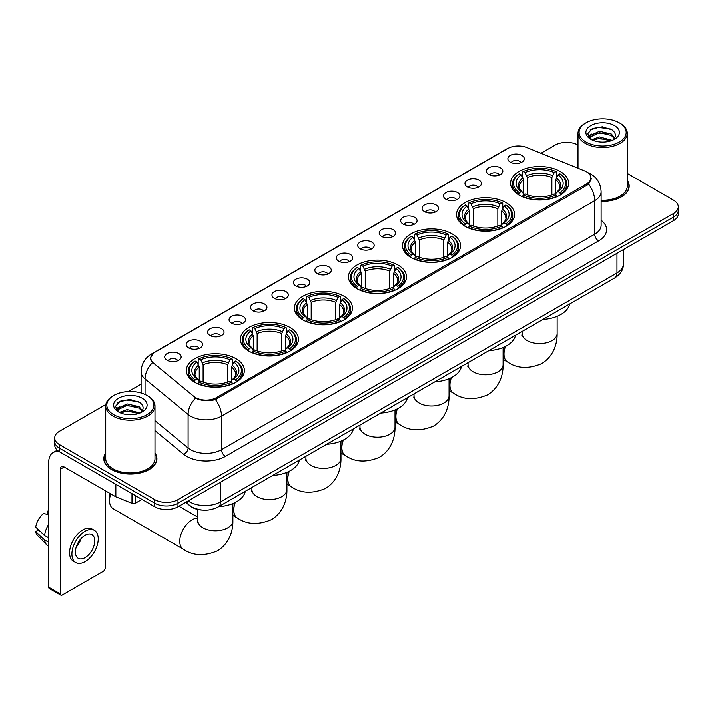<?xml version="1.0" encoding="UTF-8"?>
<svg xmlns="http://www.w3.org/2000/svg" width="714" height="714" viewBox="0 0 714 714"><rect width="100%" height="100%" fill="white"/><g stroke="black" fill="none" stroke-linecap="round" stroke-linejoin="round"><path stroke-width="1.07" d="M343.969 296.23A29.015 16.752 0 0 0 312.348 292.597A29.015 16.752 0 0 0 294.436 308.073A29.015 16.752 0 0 0 302.932 319.917A29.015 16.752 0 0 0 334.554 323.549A29.015 16.752 0 0 0 352.466 308.073A29.015 16.752 0 0 0 343.969 296.23M506.101 202.624A29.015 16.752 0 0 0 474.48 198.992A29.015 16.752 0 0 0 456.567 214.468A29.015 16.752 0 0 0 465.064 226.32A29.015 16.752 0 0 0 496.685 229.953A29.015 16.752 0 0 0 514.598 214.468A29.015 16.752 0 0 0 506.101 202.624M452.051 233.826A29.015 16.752 0 0 0 420.43 230.194A29.015 16.752 0 0 0 402.526 245.67A29.015 16.752 0 0 0 411.023 257.522A29.015 16.752 0 0 0 442.644 261.146A29.015 16.752 0 0 0 460.557 245.67A29.015 16.752 0 0 0 452.051 233.826M398.01 265.028A29.015 16.752 0 0 0 366.389 261.395A29.015 16.752 0 0 0 348.477 276.871A29.015 16.752 0 0 0 356.982 288.715A29.015 16.752 0 0 0 388.603 292.347A29.015 16.752 0 0 0 406.516 276.871A29.015 16.752 0 0 0 398.01 265.028M289.929 327.431A29.015 16.752 0 0 0 258.307 323.799A29.015 16.752 0 0 0 240.395 339.275A29.015 16.752 0 0 0 248.891 351.118A29.015 16.752 0 0 0 280.513 354.751A29.015 16.752 0 0 0 298.425 339.275A29.015 16.752 0 0 0 289.929 327.431M235.888 358.633A29.015 16.752 0 0 0 204.266 355.001A29.015 16.752 0 0 0 186.354 370.477A29.015 16.752 0 0 0 194.851 382.32A29.015 16.752 0 0 0 226.472 385.953A29.015 16.752 0 0 0 244.384 370.477A29.015 16.752 0 0 0 235.888 358.633M560.142 171.422A29.015 16.752 0 0 0 528.521 167.79A29.015 16.752 0 0 0 510.608 183.266A29.015 16.752 0 0 0 519.105 195.118A29.015 16.752 0 0 0 550.726 198.751A29.015 16.752 0 0 0 568.639 183.266A29.015 16.752 0 0 0 560.142 171.422M488.831 174.511A8.211 4.739 180 0 1 487.207 173.172A8.211 4.739 180 0 1 489.92 167.272A8.211 4.739 180 0 1 500.443 167.808A8.211 4.739 180 0 1 502.076 173.172A8.211 4.739 180 0 1 488.831 174.511M499.443 175.001A4.927 2.847 0 0 0 498.122 173.618A4.927 2.847 0 0 0 493.267 172.895A4.927 2.847 0 0 0 489.831 175.001M467.384 186.889A8.211 4.739 180 0 1 465.76 185.551A8.211 4.739 180 0 1 468.473 179.66A8.211 4.739 180 0 1 478.996 180.187A8.211 4.739 180 0 1 480.629 185.551A8.211 4.739 180 0 1 467.384 186.889M477.996 187.38A4.927 2.847 0 0 0 476.675 185.997A4.927 2.847 0 0 0 471.82 185.274A4.927 2.847 0 0 0 468.384 187.38M445.938 199.277A8.211 4.739 180 0 1 444.313 197.93A8.211 4.739 180 0 1 447.026 192.039A8.211 4.739 180 0 1 457.549 192.566A8.211 4.739 180 0 1 459.182 197.93A8.211 4.739 180 0 1 445.938 199.277M456.549 199.768A4.927 2.847 0 0 0 455.229 198.376A4.927 2.847 0 0 0 450.373 197.662A4.927 2.847 0 0 0 446.937 199.768M424.491 211.656A8.211 4.739 180 0 1 422.866 210.318A8.211 4.739 180 0 1 425.58 204.418A8.211 4.739 180 0 1 436.102 204.954A8.211 4.739 180 0 1 437.736 210.318A8.211 4.739 180 0 1 424.491 211.656M435.103 212.147A4.927 2.847 0 0 0 433.782 210.764A4.927 2.847 0 0 0 428.927 210.041A4.927 2.847 0 0 0 425.49 212.147M403.044 224.035A8.211 4.739 180 0 1 401.42 222.697A8.211 4.739 180 0 1 404.133 216.806A8.211 4.739 180 0 1 414.656 217.333A8.211 4.739 180 0 1 416.289 222.697A8.211 4.739 180 0 1 403.044 224.035M413.656 224.526A4.927 2.847 0 0 0 412.335 223.143A4.927 2.847 0 0 0 407.48 222.42A4.927 2.847 0 0 0 404.044 224.526M381.597 236.423A8.211 4.739 180 0 1 379.973 235.076A8.211 4.739 180 0 1 382.686 229.185A8.211 4.739 180 0 1 393.209 229.712A8.211 4.739 180 0 1 394.842 235.076A8.211 4.739 180 0 1 381.597 236.423M392.209 236.914A4.927 2.847 0 0 0 390.888 235.522A4.927 2.847 0 0 0 386.033 234.808A4.927 2.847 0 0 0 382.597 236.914M360.151 248.802A8.211 4.739 180 0 1 358.526 247.463A8.211 4.739 180 0 1 361.239 241.564A8.211 4.739 180 0 1 371.771 242.1A8.211 4.739 180 0 1 373.395 247.463A8.211 4.739 180 0 1 360.151 248.802M370.762 249.293A4.927 2.847 0 0 0 369.441 247.91A4.927 2.847 0 0 0 364.586 247.187A4.927 2.847 0 0 0 361.15 249.293M338.704 261.181A8.211 4.739 180 0 1 337.079 259.842A8.211 4.739 180 0 1 339.793 253.952A8.211 4.739 180 0 1 350.324 254.479A8.211 4.739 180 0 1 351.948 259.842A8.211 4.739 180 0 1 338.704 261.181M349.316 261.672A4.927 2.847 0 0 0 347.995 260.289A4.927 2.847 0 0 0 343.139 259.566A4.927 2.847 0 0 0 339.703 261.672M317.257 273.569A8.211 4.739 180 0 1 315.633 272.221A8.211 4.739 180 0 1 318.346 266.331A8.211 4.739 180 0 1 328.877 266.858A8.211 4.739 180 0 1 330.502 272.221A8.211 4.739 180 0 1 317.257 273.569M327.869 274.06A4.927 2.847 0 0 0 326.548 272.668A4.927 2.847 0 0 0 321.693 271.954A4.927 2.847 0 0 0 318.257 274.06M295.81 285.948A8.211 4.739 180 0 1 294.186 284.609A8.211 4.739 180 0 1 296.908 278.71A8.211 4.739 180 0 1 307.431 279.245A8.211 4.739 180 0 1 309.055 284.609A8.211 4.739 180 0 1 295.81 285.948M306.422 286.439A4.927 2.847 0 0 0 305.101 285.056A4.927 2.847 0 0 0 300.246 284.333A4.927 2.847 0 0 0 296.81 286.439M274.363 298.327A8.211 4.739 180 0 1 272.739 296.988A8.211 4.739 180 0 1 275.461 291.098A8.211 4.739 180 0 1 285.984 291.624A8.211 4.739 180 0 1 287.608 296.988A8.211 4.739 180 0 1 274.363 298.327M284.984 298.818A4.927 2.847 0 0 0 283.654 297.435A4.927 2.847 0 0 0 278.799 296.712A4.927 2.847 0 0 0 275.363 298.818M252.917 310.715A8.211 4.739 180 0 1 251.292 309.367A8.211 4.739 180 0 1 254.014 303.477A8.211 4.739 180 0 1 264.537 304.003A8.211 4.739 180 0 1 266.161 309.367A8.211 4.739 180 0 1 252.917 310.715M263.537 311.206A4.927 2.847 0 0 0 262.208 309.814A4.927 2.847 0 0 0 257.352 309.1A4.927 2.847 0 0 0 253.916 311.206M231.47 323.094A8.211 4.739 180 0 1 229.846 321.755A8.211 4.739 180 0 1 232.568 315.856A8.211 4.739 180 0 1 243.09 316.391A8.211 4.739 180 0 1 244.715 321.755A8.211 4.739 180 0 1 231.47 323.094M242.091 323.585A4.927 2.847 0 0 0 240.761 322.201A4.927 2.847 0 0 0 235.915 321.478A4.927 2.847 0 0 0 232.469 323.585M210.023 335.473A8.211 4.739 180 0 1 208.399 334.134A8.211 4.739 180 0 1 211.121 328.244A8.211 4.739 180 0 1 221.643 328.77A8.211 4.739 180 0 1 223.268 334.134A8.211 4.739 180 0 1 210.023 335.473M220.644 335.964A4.927 2.847 0 0 0 219.314 334.58A4.927 2.847 0 0 0 214.468 333.857A4.927 2.847 0 0 0 211.023 335.964M188.576 347.861A8.211 4.739 180 0 1 186.952 346.513A8.211 4.739 180 0 1 189.674 340.623A8.211 4.739 180 0 1 200.197 341.149A8.211 4.739 180 0 1 201.821 346.513A8.211 4.739 180 0 1 188.576 347.861M199.197 348.352A4.927 2.847 0 0 0 197.867 346.968A4.927 2.847 0 0 0 193.021 346.245A4.927 2.847 0 0 0 189.585 348.352M167.13 360.24A8.211 4.739 180 0 1 165.505 358.901A8.211 4.739 180 0 1 168.227 353.002A8.211 4.739 180 0 1 178.75 353.537A8.211 4.739 180 0 1 180.374 358.901A8.211 4.739 180 0 1 167.13 360.24M177.75 360.731A4.927 2.847 0 0 0 176.42 359.347A4.927 2.847 0 0 0 171.574 358.624A4.927 2.847 0 0 0 168.138 360.731M510.278 162.123A8.211 4.739 180 0 1 508.654 160.784A8.211 4.739 180 0 1 511.367 154.893A8.211 4.739 180 0 1 521.889 155.42A8.211 4.739 180 0 1 523.523 160.784A8.211 4.739 180 0 1 510.278 162.123M520.89 162.622A4.927 2.847 0 0 0 519.569 161.23A4.927 2.847 0 0 0 514.714 160.516A4.927 2.847 0 0 0 511.278 162.622M584.605 170.896A14.78 8.532 180 0 1 586.578 171.851A14.78 8.532 180 0 1 590.906 177.884A14.78 8.532 180 0 1 586.578 183.917L216.494 397.591A14.78 8.532 180 0 1 193.931 396.448L153.439 363.06A14.78 8.532 180 0 1 150.761 358.16A14.78 8.532 180 0 1 155.09 352.127L507.841 148.467A14.78 8.532 180 0 1 526.771 147.512L584.605 170.896M202.58 510.082A16.422 9.478 180 0 1 190.272 506.056L185.711 502.299M105.717 452.997A26.552 15.333 0 0 0 103.807 458.718A26.552 15.333 0 0 0 111.58 469.553A26.552 15.333 0 0 0 140.515 472.882A26.552 15.333 0 0 0 156.91 458.718A26.552 15.333 0 0 0 154.992 452.997M591.487 178.509L588.595 184.069L587.158 185.122L215.405 399.528C209.229 401.304 203.151 401.081 197.18 398.867L195.582 398.091A19.162 12.816 129.5 0 0 188.103 414.45L145.058 378.956A21.902 12.647 180 0 1 141.095 371.708L141.095 392.977M105.859 404.472L59.512 431.229A16.422 9.478 0 0 0 54.701 437.932L54.701 445.081A16.422 9.478 0 0 0 59.512 451.783L154.742 506.77L154.742 503.191A16.422 9.478 0 0 0 177.973 503.191L673.489 217.11A16.422 9.478 0 0 0 678.3 210.407A16.422 9.478 0 0 1 673.489 217.11L177.973 503.191A16.422 9.478 0 0 1 154.742 503.191L59.512 448.213L154.742 503.191L154.742 499.613A16.422 9.478 0 0 0 177.973 499.613L673.489 213.531A16.422 9.478 0 0 0 678.3 206.828A16.422 9.478 0 0 0 673.489 200.125L627.285 173.448M54.701 441.502A16.422 9.478 0 0 0 59.512 448.213A16.422 9.478 0 0 1 54.701 441.502M145.058 394.458L145.058 378.956A19.162 12.816 129.5 0 1 152.484 362.65L150.386 358.16L153.091 353.555M601.126 201.348A26.552 15.333 0 0 0 629.195 186.042A26.552 15.333 0 0 0 627.285 180.321M578.01 145.004A16.422 9.478 0 0 0 555.028 145.138L540.98 153.251M141.095 384.123L128.252 391.54M54.701 437.932A16.422 9.478 0 0 0 59.512 444.635L154.742 499.613M154.742 506.77A16.422 9.478 0 0 0 177.973 506.77L673.489 220.688A16.422 9.478 0 0 0 678.3 213.977L678.3 206.828M585.998 142.015A23.544 13.593 0 0 0 619.288 142.015A23.544 13.593 0 0 0 619.297 122.79A23.544 13.593 0 0 0 619.288 122.79L620.064 123.236A24.633 14.226 0 0 1 627.285 133.295A24.633 14.226 0 0 1 612.076 146.432A24.633 14.226 0 0 1 585.221 143.353A24.633 14.226 0 0 1 578.01 133.295A24.633 14.226 0 0 1 585.221 123.236L585.998 122.79A23.544 13.593 0 0 0 585.998 142.015M601.126 200.241A24.633 14.226 0 0 0 627.285 186.042L627.285 133.295M601.126 201.187A26.275 15.172 0 0 0 628.927 186.042A26.275 15.172 0 0 0 627.285 180.767M591.71 139.712L599.448 136.901L612.246 140.328M592.87 140.256L599.448 138.32L610.916 140.81M591.478 139.614L590.273 136.954L590.692 135.33L599.448 131.224L611.398 134.018L614.674 137.9M590.308 138.828L590.273 136.954M590.353 137.659L590.692 136.749L599.448 132.643L611.398 135.437L614.299 138.489M612.764 140.105A12.37 7.14 0 0 0 613.29 139.641C616.45 136.195 616.03 132.929 612.041 129.823L602.366 126.78L592.379 128.511L587.747 133.652L590.755 139.159M614.495 125.566A16.752 9.675 0 0 0 590.835 125.539A16.752 9.675 0 0 0 590.728 139.194A16.752 9.675 0 0 0 590.799 139.239A16.752 9.675 0 0 0 614.567 139.194A16.752 9.675 0 0 0 614.495 125.566M614.343 139.328L615.548 138.498M620.064 123.236L619.297 122.79A23.544 13.593 0 0 0 585.998 122.79M590.085 129.93L598.466 127.351L610.657 128.984M588.47 136.838L590.755 135.214M594.539 133.741L598.466 133.027L608.328 133.875M594.539 139.417L598.466 138.703L608.328 139.551M588.211 136.383L591.71 134.036M518.587 194.806L519.364 192.735A26.061 15.048 0 0 1 519.364 173.805L521.158 174.841A23.544 13.593 0 0 0 521.158 191.7L522.925 192.7L523.496 194.815M523.496 193.958L523.496 179.803L521.158 174.841M522.452 177.081L522.452 172.02L523.237 171.574A26.061 15.048 0 0 1 556.01 171.574L554.225 172.609A23.544 13.593 0 0 0 525.022 172.609L527.369 177.563L527.369 194.877M551.877 194.877L551.877 177.563L554.225 172.609M542.89 319.461A30.113 17.386 0 0 0 569.558 304.066M522.452 196.314A27.159 15.681 0 0 0 556.786 196.314L556.01 194.967A26.061 15.048 0 0 1 523.237 194.967L522.452 196.778M556.786 196.778L556.786 196.314M519.364 173.805L518.587 174.252A27.159 15.681 0 0 0 512.465 184.167A27.159 15.681 0 0 0 518.587 194.074M556.01 171.574L556.786 172.02L556.786 177.081M523.237 194.967L525.022 193.931A23.544 13.593 0 0 0 554.225 193.931L556.01 194.967M521.158 191.7L519.364 192.735M525.022 172.609L523.237 171.574M522.925 177.893A21.054 12.156 0 0 0 522.925 192.7L523.023 192.771C520.033 189.879 518.81 187.916 519.364 186.881A20.26 11.692 0 0 1 523.496 179.803M560.66 194.074A27.159 15.681 0 0 0 566.773 184.167A27.159 15.681 0 0 0 560.66 174.252L559.883 173.805A26.061 15.048 0 0 1 559.883 192.735L560.66 194.806M559.883 192.735L558.089 191.7A23.544 13.593 0 0 0 558.089 174.841L559.883 173.805M558.089 174.841L555.751 179.803L555.751 193.958L556.322 192.7L558.089 191.7M555.751 179.803A20.26 11.692 0 0 1 559.883 186.881C560.428 187.916 559.214 189.879 556.224 192.771L556.322 192.7A21.054 12.156 0 0 0 556.322 177.893M555.751 194.815L555.751 193.958M464.537 226.008L465.323 223.937A26.061 15.048 0 0 1 465.323 205.007L467.108 206.043A23.544 13.593 0 0 0 467.108 222.902L468.884 223.901L469.455 226.017M469.455 225.151L469.455 211.005L467.108 206.043M468.411 208.283L468.411 203.222L469.187 202.776A26.061 15.048 0 0 1 501.969 202.776L500.175 203.811A23.544 13.593 0 0 0 470.981 203.811L473.32 208.765L473.32 226.079M497.836 226.079L497.836 208.765L500.175 203.811M488.849 350.654A30.113 17.386 0 0 0 515.517 335.268M468.411 227.516A27.159 15.681 0 0 0 502.745 227.516L501.969 226.168A26.061 15.048 0 0 1 469.187 226.168L468.411 227.98M502.745 227.98L502.745 227.516M465.323 205.007L464.537 205.453A27.159 15.681 0 0 0 458.424 215.369A27.159 15.681 0 0 0 464.537 225.276M501.969 202.776L502.745 203.222L502.745 208.283M469.187 226.168L470.981 225.133A23.544 13.593 0 0 0 500.175 225.133L501.969 226.168M467.108 222.902L465.323 223.937M470.981 203.811L469.187 202.776M468.884 209.095A21.054 12.156 0 0 0 468.884 223.901L468.982 223.973C465.992 221.081 464.769 219.118 465.323 218.082A20.26 11.692 0 0 1 469.455 211.005M506.619 225.276A27.159 15.681 0 0 0 512.732 215.369A27.159 15.681 0 0 0 506.619 205.453L505.842 205.007A26.061 15.048 0 0 1 505.842 223.937L506.619 226.008M505.842 223.937L504.048 222.902A23.544 13.593 0 0 0 504.048 206.043L505.842 205.007M504.048 206.043L501.71 211.005L501.71 225.151L502.281 223.901L504.048 222.902M501.71 211.005A20.26 11.692 0 0 1 505.833 218.082C506.387 219.118 505.173 221.081 502.183 223.973L502.281 223.901A21.054 12.156 0 0 0 502.281 209.095M501.71 226.017L501.71 225.151M410.496 257.21L411.282 255.139A26.061 15.048 0 0 1 411.282 236.209L413.067 237.244A23.544 13.593 0 0 0 413.067 254.104L414.834 255.103L415.414 257.219M415.414 256.353L415.414 242.207L413.067 237.244M414.37 239.485L414.37 234.415L415.146 233.978A26.061 15.048 0 0 1 447.928 233.978L446.134 235.013A23.544 13.593 0 0 0 416.94 235.013L419.279 239.966L419.279 257.272M443.796 257.272L443.796 239.966L446.134 235.013M434.808 381.856A30.113 17.386 0 0 0 461.467 366.469M414.37 258.709A27.159 15.681 0 0 0 448.704 258.709L447.928 257.37A26.061 15.048 0 0 1 415.146 257.37L414.37 259.182M448.704 259.182L448.704 258.709M411.282 236.209L410.496 236.655A27.159 15.681 0 0 0 404.383 246.562A27.159 15.681 0 0 0 410.496 256.478M447.928 233.978L448.704 234.415L448.704 239.485M415.146 257.37L416.94 256.335A23.544 13.593 0 0 0 446.134 256.335L447.928 257.37M413.067 254.104L411.282 255.139M416.94 235.013L415.146 233.978M414.834 240.297A21.054 12.156 0 0 0 414.834 255.103L414.941 255.175C411.942 252.274 410.728 250.311 411.282 249.284A20.26 11.692 0 0 1 415.414 242.207M452.578 256.478A27.159 15.681 0 0 0 458.691 246.562A27.159 15.681 0 0 0 452.578 236.655L451.801 236.209A26.061 15.048 0 0 1 451.801 255.139L452.578 257.21M451.801 255.139L450.007 254.104A23.544 13.593 0 0 0 450.007 237.244L451.801 236.209M450.007 237.244L447.669 242.207L447.669 256.353L448.24 255.103L450.007 254.104M447.669 242.207A20.26 11.692 0 0 1 451.792 249.284C452.346 250.319 451.123 252.283 448.142 255.175L448.24 255.103A21.054 12.156 0 0 0 448.24 240.297M447.669 257.219L447.669 256.353M356.456 288.411L357.232 286.332A26.061 15.048 0 0 1 357.232 267.411L359.026 268.446A23.544 13.593 0 0 0 359.026 285.305L360.793 286.305L361.364 288.42M361.364 287.555L361.364 273.408L359.026 268.446M360.329 270.686L360.329 265.617L361.106 265.18A26.061 15.048 0 0 1 393.887 265.18L392.093 266.206A23.544 13.593 0 0 0 362.899 266.206L365.238 271.168L365.238 288.474M389.755 288.474L389.755 271.168L392.093 266.206M380.767 413.058A30.113 17.386 0 0 0 407.426 397.662M360.329 289.911A27.159 15.681 0 0 0 394.663 289.911L393.887 288.572A26.061 15.048 0 0 1 361.106 288.572L360.329 290.375M394.663 290.375L394.663 289.911M357.232 267.411L356.456 267.857A27.159 15.681 0 0 0 350.342 277.764A27.159 15.681 0 0 0 356.456 287.68M393.887 265.18L394.663 265.617L394.663 270.686M361.106 288.572L362.899 287.537A23.544 13.593 0 0 0 392.093 287.537L393.887 288.572M359.026 285.305L357.232 286.332M362.899 266.206L361.106 265.18M360.793 271.498A21.054 12.156 0 0 0 360.793 286.305L360.891 286.376C357.901 283.476 356.688 281.512 357.241 280.477A20.26 11.692 0 0 1 361.364 273.408M398.537 287.68A27.159 15.681 0 0 0 404.651 277.764A27.159 15.681 0 0 0 398.537 267.857L397.76 267.411A26.061 15.048 0 0 1 397.76 286.332L398.537 288.411M397.76 286.332L395.967 285.305A23.544 13.593 0 0 0 395.967 268.446L397.76 267.411M395.967 268.446L393.619 273.408L393.619 287.555L394.199 286.305L395.967 285.305M393.619 273.408A20.26 11.692 0 0 1 397.752 280.477C398.305 281.521 397.082 283.485 394.092 286.376L394.199 286.305A21.054 12.156 0 0 0 394.199 271.498M393.619 288.42L393.619 287.555M302.415 319.613L303.191 317.534A26.061 15.048 0 0 1 303.191 298.613L304.985 299.648A23.544 13.593 0 0 0 304.985 316.498L306.752 317.507L307.323 319.622M307.323 318.756L307.323 304.61L304.985 299.648M306.288 301.888L306.288 296.819L307.065 296.372A26.061 15.048 0 0 1 339.846 296.372L338.052 297.408A23.544 13.593 0 0 0 308.859 297.408L311.197 302.37L311.197 319.676M335.714 319.676L335.714 302.37L338.052 297.408M326.726 444.26A30.113 17.386 0 0 0 353.385 428.864M306.288 321.113A27.159 15.681 0 0 0 340.623 321.113L339.846 319.774A26.061 15.048 0 0 1 307.065 319.774L306.288 321.577M340.623 321.577L340.623 321.113M303.191 298.613L302.415 299.059A27.159 15.681 0 0 0 296.301 308.966A27.159 15.681 0 0 0 302.415 318.881M339.846 296.372L340.623 296.819L340.623 301.888M307.065 319.774L308.859 318.739A23.544 13.593 0 0 0 338.052 318.739L339.846 319.774M304.985 316.498L303.191 317.534M308.859 297.408L307.065 296.372M306.752 302.691A21.054 12.156 0 0 0 306.752 317.507L306.85 317.569C303.861 314.678 302.647 312.714 303.2 311.679A20.26 11.692 0 0 1 307.323 304.61M344.496 318.881A27.159 15.681 0 0 0 350.61 308.966A27.159 15.681 0 0 0 344.496 299.059L343.711 298.613A26.061 15.048 0 0 1 343.711 317.534L344.496 319.613M343.711 317.534L341.926 316.498A23.544 13.593 0 0 0 341.926 299.648L343.711 298.613M341.926 299.648L339.578 304.61L339.578 318.756L340.15 317.507L341.926 316.498M339.578 304.61A20.26 11.692 0 0 1 343.711 311.679C344.264 312.723 343.041 314.687 340.051 317.569L340.15 317.507A21.054 12.156 0 0 0 340.15 302.691M339.578 319.622L339.578 318.756M248.374 350.815L249.15 348.735A26.061 15.048 0 0 1 249.15 329.814L250.944 330.85A23.544 13.593 0 0 0 250.944 347.7L252.711 348.709L253.283 350.824M253.283 349.958L253.283 335.803L250.944 330.85M252.247 333.09L252.247 328.021L253.024 327.574A26.061 15.048 0 0 1 285.796 327.574L284.011 328.61A23.544 13.593 0 0 0 254.818 328.61L257.156 333.572L257.156 350.877M281.664 350.877L281.664 333.572L284.011 328.61M272.677 475.462A30.113 17.386 0 0 0 299.344 460.066M252.247 352.314A27.159 15.681 0 0 0 286.582 352.314L285.796 350.976A26.061 15.048 0 0 1 253.024 350.976L252.247 352.778M286.582 352.778L286.582 352.314M249.15 329.814L248.374 330.261A27.159 15.681 0 0 0 242.26 340.167A27.159 15.681 0 0 0 248.374 350.083M285.796 327.574L286.582 328.021L286.582 333.09M253.024 350.976L254.818 349.94A23.544 13.593 0 0 0 284.011 349.94L285.796 350.976M250.944 347.7L249.15 348.735M254.818 328.61L253.024 327.574M252.711 333.893A21.054 12.156 0 0 0 252.711 348.709L252.81 348.771C249.82 345.879 248.597 343.916 249.159 342.881A20.26 11.692 0 0 1 253.283 335.803M290.446 350.083A27.159 15.681 0 0 0 296.569 340.167A27.159 15.681 0 0 0 290.446 330.261L289.67 329.814A26.061 15.048 0 0 1 289.67 348.735L290.446 350.815M289.67 348.735L287.876 347.7A23.544 13.593 0 0 0 287.876 330.85L289.67 329.814M287.876 330.85L285.538 335.803L285.538 349.958L286.109 348.709L287.876 347.7M285.538 335.803A20.26 11.692 0 0 1 289.67 342.881C290.223 343.925 289 345.888 286.011 348.771L286.109 348.709A21.054 12.156 0 0 0 286.109 333.893M285.538 350.824L285.538 349.958M110.724 493.874A17.52 10.112 120 0 0 109.528 500.692L109.528 496.221A12.049 6.953 -60 0 1 109.849 493.365M109.528 500.692A17.52 10.112 120 0 0 113.16 508.716L183.382 549.253A17.52 10.112 -60 0 1 180.696 535.214A17.52 10.112 -60 0 1 192.137 519.774A17.52 10.112 -60 0 1 197.849 518.096M194.333 382.017L195.109 379.937A26.061 15.048 0 0 1 195.109 361.016L196.903 362.052A23.544 13.593 0 0 0 196.903 378.902L198.67 379.91L199.242 382.026M199.242 381.16L199.242 367.005L196.903 362.052M198.197 364.292L198.197 359.222L198.983 358.776A26.061 15.048 0 0 1 231.755 358.776L229.97 359.811A23.544 13.593 0 0 0 200.768 359.811L203.115 364.774L203.115 382.079M227.623 382.079L227.623 364.774L229.97 359.811M218.636 506.663A30.113 17.386 0 0 0 245.304 491.268M198.197 383.516A27.159 15.681 0 0 0 232.541 383.516L231.755 382.177A26.061 15.048 0 0 1 198.983 382.177L198.197 383.98M232.541 383.98L232.541 383.516M195.109 361.016L194.333 361.462A27.159 15.681 0 0 0 188.21 371.369A27.159 15.681 0 0 0 194.333 381.285M231.755 358.776L232.541 359.222L232.541 364.292M198.983 382.177L200.768 381.142A23.544 13.593 0 0 0 229.97 381.142L231.755 382.177M196.903 378.902L195.109 379.937M200.768 359.811L198.983 358.776M198.67 365.095A21.054 12.156 0 0 0 198.67 379.91L198.769 379.973C195.779 377.081 194.556 375.118 195.109 374.082A20.26 11.692 0 0 1 199.242 367.005M236.405 381.285A27.159 15.681 0 0 0 242.528 371.369A27.159 15.681 0 0 0 236.405 361.462L235.629 361.016A26.061 15.048 0 0 1 235.629 379.937L236.405 382.017M235.629 379.937L233.835 378.902A23.544 13.593 0 0 0 233.835 362.052L235.629 361.016M233.835 362.052L231.497 367.005L231.497 381.16L232.068 379.91L233.835 378.902M231.497 367.005A20.26 11.692 0 0 1 235.629 374.082C236.173 375.127 234.96 377.09 231.97 379.973L232.068 379.91A21.054 12.156 0 0 0 232.068 365.095M231.497 382.026L231.497 381.16M135.482 495.65L135.482 503.138L141.97 499.389M59.324 451.676A21.902 12.647 -120 0 0 53.211 452.489A21.902 12.647 -120 0 0 48.677 462.52L48.677 587.229L60.288 593.941L60.288 469.223A5.471 3.159 60 0 1 61.422 466.715A5.471 3.159 60 0 1 64.162 466.983L115.481 496.614L115.481 484.101M60.288 593.941A2.74 1.58 120 0 0 60.851 595.19L49.239 588.488A2.74 1.58 -60 0 1 48.677 587.229M60.851 595.19A2.74 1.58 120 0 0 62.225 595.057L103.262 571.361A2.74 1.58 120 0 0 105.19 568.014L105.19 490.679M135.482 503.138A2.74 1.58 180 0 1 131.983 503.316L115.847 496.792A2.74 1.58 180 0 1 115.481 496.614M85.064 557.643A13.691 7.899 120 0 0 94.007 545.576A13.691 7.899 120 0 0 91.91 534.607A13.691 7.899 120 0 0 85.064 535.286A13.691 7.899 120 0 0 76.121 547.352A13.691 7.899 120 0 0 78.219 558.321A13.691 7.899 120 0 0 85.064 557.643M76.219 547.031A13.691 7.899 120 0 0 81.128 538.526M48.677 511.501L47.517 511.144L47.517 513.893L48.677 514.562M94.373 530.341L92.052 529.003A18.618 10.746 120 0 0 82.744 529.922A18.618 10.746 120 0 0 70.579 546.326A18.618 10.746 120 0 0 73.435 561.249L75.755 562.587A18.618 10.746 120 0 0 85.064 561.659A18.618 10.746 120 0 0 97.22 545.264A18.618 10.746 120 0 0 94.373 530.341A18.618 10.746 120 0 0 85.064 531.27A18.618 10.746 120 0 0 72.899 547.674A18.618 10.746 120 0 0 75.755 562.587M48.677 524.299A18.064 10.433 120 0 0 44.563 535.429L35.7 527.137A14.235 8.22 120 0 1 43.643 513.384L48.677 514.91M48.677 537.803L44.563 535.429M40.493 531.627L38.083 530.234L35.7 531.609L44.563 539.9L48.677 542.274M44.563 539.9A18.064 10.433 120 0 0 46.794 544.943A18.064 10.433 120 0 0 48.159 546.023L48.677 546.317M48.677 510.822A14.235 8.22 120 0 0 47.517 511.144M35.7 531.609A14.235 8.22 120 0 0 37.387 535.152L46.794 544.943M113.713 414.682A23.544 13.593 0 0 0 147.004 414.682A23.544 13.593 0 0 0 147.004 395.467L147.78 395.913A24.633 14.226 0 0 1 154.992 405.971A24.633 14.226 0 0 1 139.783 419.109A24.633 14.226 0 0 1 112.937 416.03A24.633 14.226 0 0 1 105.717 405.971A24.633 14.226 0 0 1 112.937 395.913L113.713 395.467A23.544 13.593 0 0 0 113.713 414.682M105.717 405.971L105.717 458.718A24.633 14.226 0 0 0 112.937 468.777A24.633 14.226 0 0 0 139.783 471.856A24.633 14.226 0 0 0 154.992 458.718L154.992 405.971M105.717 453.435A26.275 15.172 0 0 0 104.074 458.718A26.275 15.172 0 0 0 111.777 469.446A26.275 15.172 0 0 0 140.417 472.73A26.275 15.172 0 0 0 156.634 458.718A26.275 15.172 0 0 0 154.992 453.435M119.408 412.397L127.154 409.577L139.953 413.004M120.577 412.924L127.154 410.996L138.632 413.486M119.193 412.281L117.988 409.622L118.408 408.006L127.154 403.901L139.105 406.694L142.389 410.577M118.015 411.505L117.988 409.622M118.069 410.336L118.408 409.425L127.154 405.32L139.105 408.113L142.015 411.166M140.48 412.781A12.37 7.14 0 0 0 141.006 412.308C144.157 408.872 143.746 405.597 139.757 402.491L130.073 399.456L120.095 401.188L115.454 406.328L118.462 411.835M142.202 398.233A16.752 9.675 0 0 0 118.551 398.216A16.752 9.675 0 0 0 118.435 411.871A16.752 9.675 0 0 0 118.515 411.916A16.752 9.675 0 0 0 142.273 411.871A16.752 9.675 0 0 0 142.202 398.233M142.059 411.996L143.264 411.175M147.78 395.913L147.004 395.467A23.544 13.593 0 0 0 113.713 395.467M117.801 402.607L126.182 400.027L138.373 401.652M116.177 409.515L118.47 407.89M122.246 406.418L126.182 405.704L136.044 406.552M122.246 412.094L126.182 411.38L136.044 412.228M115.927 409.051L119.416 406.712M216.494 397.591L216.494 399.09M586.578 183.917L586.578 185.453M601.126 220.251A27.373 15.806 180 0 1 598.582 240.913L225.392 456.371A5.471 3.159 60 0 1 221.527 449.668L594.708 234.21A21.902 12.647 0 0 0 601.126 225.267L601.126 191.745A21.902 12.647 180 0 1 594.708 200.679A19.162 11.067 -120 0 0 588.595 184.069M225.392 456.371A27.373 15.806 180 0 1 186.684 456.371A27.373 15.806 180 0 1 183.614 454.256L154.992 430.658M190.558 449.668A21.902 12.647 0 0 0 221.527 449.668L221.527 416.137A21.902 12.647 180 0 1 190.558 416.137A21.902 12.647 180 0 1 188.103 414.45L188.103 447.973A21.902 12.647 0 0 0 190.558 449.668M601.126 191.745C600.751 183.864 597.297 177.964 590.746 174.029L587.979 172.681A19.162 8.97 112 0 0 587.72 172.583M215.405 399.528A19.162 11.067 60 0 1 221.527 416.137L594.708 200.679L594.708 234.21A5.471 3.159 60 0 0 598.582 240.913M153.465 353.243A19.162 11.067 -120 0 0 151.475 353.992C144.924 357.928 141.461 363.828 141.095 371.708M151.475 353.992L506.235 149.172A19.162 11.067 60 0 1 507.681 148.566M177.973 499.613L177.973 506.77M673.489 213.531L673.489 220.688M59.512 444.635L59.512 451.783M154.992 420.68L188.103 447.973A5.471 3.659 -50.5 0 1 183.614 454.256M188.112 500.916A21.902 12.647 0 0 0 189.585 501.853A21.902 12.647 0 0 0 220.555 501.853L616.967 272.989A21.902 12.647 0 0 0 623.384 264.046C623.545 269.481 620.653 274.131 614.7 277.996L218.288 506.869A10.951 6.319 60 0 0 220.555 501.853L220.555 482.182M616.967 253.318L616.967 272.989A10.951 6.319 60 0 1 614.7 277.996M187.229 501.424A10.951 7.327 129.5 0 0 189.139 504.985L185.81 502.245M557.143 316.311L557.143 333.465A17.52 10.112 180 0 1 552.011 340.623A17.52 10.112 180 0 1 527.235 340.623A17.52 10.112 180 0 1 522.104 333.465L521.872 335.535M557.143 333.465C557.375 343.595 553.529 356.456 541.578 363.676C528.476 369.138 517.168 368.594 507.636 362.052A17.52 10.112 -60 0 1 505.476 346.424M551.877 177.563A20.26 11.692 0 0 0 527.369 177.563M552.449 175.653A21.054 12.156 0 0 0 526.798 175.653M503.102 347.513L503.102 364.667A17.52 10.112 180 0 1 497.97 371.815A17.52 10.112 180 0 1 473.195 371.815A17.52 10.112 180 0 1 468.063 364.667L467.831 366.737M503.102 364.667C503.334 374.796 499.488 387.657 487.537 394.878C474.435 400.34 463.127 399.795 453.595 393.253A17.52 10.112 -60 0 1 451.435 377.626M497.836 208.765A20.26 11.692 0 0 0 473.32 208.765M498.408 206.855A21.054 12.156 0 0 0 472.748 206.855M449.061 378.715L449.061 395.868A17.52 10.112 180 0 1 443.929 403.017A17.52 10.112 180 0 1 419.154 403.017A17.52 10.112 180 0 1 414.022 395.868L413.79 397.939M449.061 395.868C449.293 405.998 445.447 418.859 433.496 426.079C420.394 431.542 409.077 430.997 399.554 424.455A17.52 10.112 -60 0 1 397.395 408.827M443.796 239.966A20.26 11.692 0 0 0 419.279 239.966M444.367 238.057A21.054 12.156 0 0 0 418.707 238.057M395.012 409.916L395.012 427.07A17.52 10.112 180 0 1 389.88 434.219A17.52 10.112 180 0 1 365.104 434.219A17.52 10.112 180 0 1 359.981 427.07L359.749 429.132M395.012 427.07C395.253 437.2 391.406 450.061 379.455 457.281C366.353 462.743 355.036 462.199 345.505 455.648A17.52 10.112 -60 0 1 343.345 440.029M389.755 271.168A20.26 11.692 0 0 0 365.238 271.168M390.326 269.258A21.054 12.156 0 0 0 364.667 269.258M340.971 441.118L340.971 458.272A17.52 10.112 180 0 1 335.839 465.421A17.52 10.112 180 0 1 311.063 465.421A17.52 10.112 180 0 1 305.931 458.272L305.708 460.334M340.971 458.272C341.212 468.393 337.356 481.263 325.406 488.483C312.313 493.936 300.996 493.401 291.464 486.85A17.52 10.112 -60 0 1 289.304 471.231M335.714 302.37A20.26 11.692 0 0 0 311.197 302.37M336.285 300.46A21.054 12.156 0 0 0 310.626 300.46M286.93 472.32L286.93 489.474A17.52 10.112 180 0 1 281.798 496.623A17.52 10.112 180 0 1 257.022 496.623A17.52 10.112 180 0 1 251.89 489.474L251.667 491.535M286.93 489.474C287.162 499.595 283.315 512.456 271.365 519.685C258.272 525.138 246.955 524.603 237.423 518.052A17.52 10.112 -60 0 1 235.263 502.433M281.664 333.572A20.26 11.692 0 0 0 257.156 333.572M282.244 331.662A21.054 12.156 0 0 0 256.585 331.662M232.889 503.522L232.889 520.676A17.52 10.112 180 0 1 227.757 527.824A17.52 10.112 180 0 1 202.981 527.824A17.52 10.112 180 0 1 197.849 520.676L197.617 522.737M227.623 364.774A20.26 11.692 0 0 0 203.115 364.774M228.194 362.864A21.054 12.156 0 0 0 202.544 362.864M60.288 469.223L64.162 466.983M115.847 484.306L115.847 496.792M131.983 503.316L131.983 493.624M150.761 358.16L150.761 360.07M590.906 177.884L590.906 181.026M506.235 149.172L509.742 147.539M218.288 506.869C209.479 511.295 200.67 511.295 191.852 506.869L189.139 504.985M623.384 264.046L623.384 249.614M628.927 188.237L628.927 186.042M578.01 168.227L578.01 133.295M507.636 362.052L503.102 359.428M512.465 189.174L512.465 184.167M566.773 189.174L566.773 184.167M522.104 331.457L522.104 333.465M453.595 393.253L449.061 390.629M458.424 220.376L458.424 215.369M512.732 220.376L512.732 215.369M468.063 362.658L468.063 364.667M399.554 424.455L395.012 421.831M404.383 251.578L404.383 246.562M458.691 251.578L458.691 246.562M414.022 393.86L414.022 395.868M345.505 455.648L340.971 453.033M350.342 282.78L350.342 277.764M404.651 282.78L404.651 277.764M359.981 425.062L359.981 427.07M291.464 486.85L286.93 484.235M296.301 313.981L296.301 308.966M350.61 313.981L350.61 308.966M305.931 456.264L305.931 458.272M237.423 518.052L232.889 515.437M242.26 345.174L242.26 340.167M296.569 345.174L296.569 340.167M251.89 487.466L251.89 489.474M232.889 520.676C233.121 530.797 229.274 543.657 217.324 550.878C204.231 556.34 192.914 555.804 183.382 549.253M188.21 376.376L188.21 371.369M242.528 376.376L242.528 371.369M197.849 517.15L178.919 506.217M197.849 509.475L197.849 520.676M53.211 452.489L57.254 450.159M156.634 460.914L156.634 458.718M104.074 460.914L104.074 458.718"/></g></svg>
